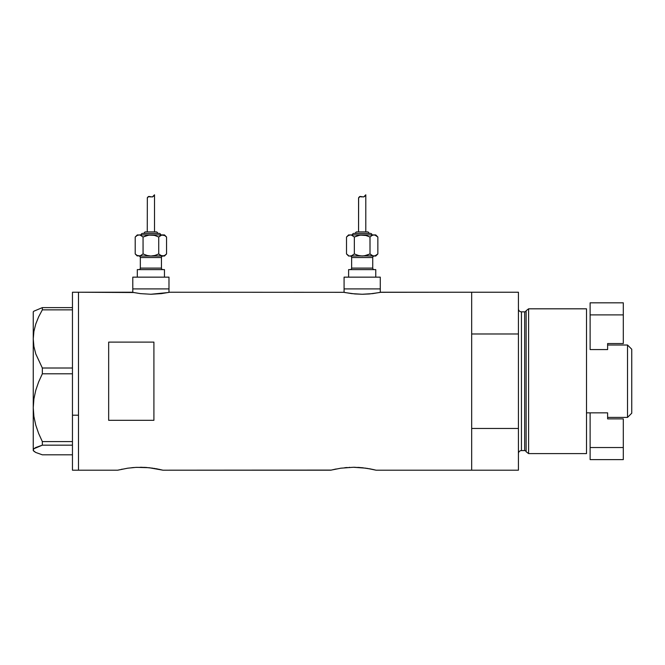 <?xml version="1.0" encoding="UTF-8"?>
<svg xmlns="http://www.w3.org/2000/svg" width="665" height="665" viewBox="0 0 665 665"><rect width="100%" height="100%" fill="white"/><g stroke="black" fill="none" stroke-linecap="round" stroke-linejoin="round"><path stroke-width="1" d="M168.985 292.392L168.985 288.918L132.792 288.918L132.792 292.392L132.792 288.918L168.985 288.918L168.985 292.392M380.28 292.392L380.28 288.918L344.079 288.918L344.079 292.392L344.079 288.918L380.28 288.918L380.28 292.392M169.741 292.234L343.697 292.309L169.741 292.234L161.371 293.622L150.88 294.254L140.406 293.622L132.036 292.234L78.495 292.234L78.495 470.197L117.705 470.197L78.495 470.197L78.495 292.234L133.482 292.525M366.922 468.326L376.058 470.197L471.676 470.197L471.676 292.234L381.037 292.234L372.666 293.622L362.176 294.254L351.694 293.622L343.331 292.234M118.146 470.089L127.747 468.185L117.705 470.197L127.747 468.185L135.901 467.387L144.754 467.387L152.875 468.185M127.813 468.177L135.884 467.387M134.164 467.495L131.645 467.711M136.616 467.354L149.01 467.711L162.95 470.197L158.411 469.149M142.194 467.296L140.315 467.271M147.081 467.537L144.762 467.387M149.908 467.803L149.002 467.711M153.823 468.326L162.95 470.197L330.813 470.197L336.216 468.975M336.224 468.975L331.245 470.089L340.854 468.185L353.439 467.271L362.093 467.703L371.519 469.149M340.921 468.177L353.439 467.271L366.016 468.185M347.271 467.495L344.744 467.711M349.715 467.354L349 467.387M355.301 467.296L353.423 467.271M360.181 467.537L357.861 467.387M363.015 467.803L362.109 467.711M108.661 342.118L153.906 342.118L153.906 420.313L108.661 420.313L108.661 342.118L153.906 342.118L153.906 420.313L108.661 420.313L108.661 342.118M380.671 292.309L471.676 292.234L471.676 333.98L518.426 333.98L518.426 292.234L518.426 428.451L471.676 428.451L471.676 470.197L376.058 470.197L372.234 469.299L375.617 470.089M122.227 469.158L121.529 469.299M157.539 468.975L156.317 468.742M331.253 470.089L162.95 470.197M335.335 469.158L334.636 469.299M370.638 468.975L369.424 468.742M471.676 470.197L471.676 292.234L471.676 333.98L518.426 333.98L518.426 470.197L471.676 470.197L518.426 470.197L518.426 428.451L471.676 428.451L471.676 470.197M379.59 292.525L369.399 293.955L362.176 294.254L354.952 293.955L344.769 292.525M168.303 292.525L150.88 294.254L140.406 293.622L132.401 292.309M72.46 470.197L72.46 292.234L72.46 415.193L78.495 415.193L78.495 292.234L78.495 415.193L72.46 415.193L72.46 470.197L78.495 470.197L78.495 415.193L78.495 470.197M33.907 451.252L33.25 449.989L33.89 448.742L42.344 445.168L42.344 441.602L38.645 433.48L35.744 425.06L33.898 416.481L33.25 407.703L33.25 450.587L35.777 452.474L42.344 454.81L72.46 454.81L42.344 454.81L35.777 452.474L33.907 451.252L33.25 449.989L33.89 448.742L35.744 447.52L42.344 445.168L42.344 441.602L72.46 441.602L42.344 441.602L38.645 433.48L35.744 425.06L33.898 416.481L33.25 407.703L33.907 398.884L35.76 390.305L38.636 381.943L42.344 373.805L42.344 368.011L72.46 368.011L42.344 368.011L35.777 353.921L33.907 346.54L33.25 338.934L33.89 331.444L35.744 324.063L38.636 316.831L42.344 309.857L72.46 309.857L42.344 309.857L42.344 307.621L33.907 311.178L33.25 311.835L33.25 338.934L33.89 331.444L35.744 324.063L38.636 316.831L42.344 309.857L42.344 307.621L33.907 311.178M72.46 307.621L42.344 307.621L72.46 307.621M42.344 445.168L72.46 445.168L42.344 445.168M42.344 373.805L72.46 373.805L42.344 373.805L42.344 368.011L35.777 353.921L33.907 346.54L33.25 338.934L33.25 407.703L33.907 398.884L35.76 390.305L38.636 381.943L42.344 373.805M33.25 450.587L33.25 311.835M528.6 308.818L526.123 310.721L526.123 451.71L528.6 453.605L528.6 308.818L528.6 453.605L586.505 453.605L586.505 308.818L528.6 308.818L586.505 308.818L586.505 453.605L528.6 453.605L526.123 451.71A1.505 1.505 0 0 0 524.668 450.587A1.505 1.505 0 0 1 526.123 451.71L526.123 310.721A1.505 1.505 0 0 1 524.668 311.835L521.443 311.835A3.017 3.017 0 0 1 518.426 308.818A3.017 3.017 0 0 0 521.443 311.835L521.443 450.587L524.668 450.587L524.668 311.835A1.505 1.505 0 0 0 526.123 310.721L528.6 308.818M518.426 453.605A3.017 3.017 0 0 1 521.443 450.587A3.017 3.017 0 0 0 518.426 453.605M524.668 450.587L521.443 450.587L521.443 311.835L524.668 311.835L524.668 450.587M627.527 417.412L631.75 413.189L631.75 349.241L627.527 345.019L627.527 417.412L627.527 345.019L607.619 345.019L627.527 345.019L631.75 349.241L631.75 413.189L627.527 417.412L607.619 417.412L627.527 417.412M586.505 412.849L607.619 412.849L590.121 412.849L590.121 447.537L590.121 412.849L586.505 412.849M590.121 349.574L607.619 349.574L590.121 349.574L590.121 314.886L623.305 314.886L623.305 343.547L607.619 343.547L607.619 349.574L607.619 343.547L623.305 343.547L623.305 314.886L590.121 314.886L590.121 349.574M623.305 418.884L623.305 447.537L590.121 447.537L590.121 459.606L623.305 459.606L590.121 459.606L590.121 447.537L623.305 447.537L623.305 459.606L623.305 418.884L607.619 418.884L623.305 418.884M607.619 412.849L607.619 418.884L607.619 412.849M623.305 302.824L590.121 302.824L590.121 314.886L590.121 302.824L623.305 302.824L623.305 314.886L623.305 302.824M138.819 256.033A1.505 1.505 0 0 1 140.332 257.546L140.332 268.103A1.505 1.505 0 0 1 138.819 269.608A1.505 1.505 0 0 0 140.332 268.103L161.445 268.103L161.445 257.546A1.505 1.505 0 0 1 162.95 256.033A1.505 1.505 0 0 0 161.445 257.546L140.332 257.546A1.505 1.505 0 0 0 138.819 256.033M162.95 269.608A1.505 1.505 0 0 1 161.445 268.103A1.505 1.505 0 0 0 162.95 269.608M160.689 234.92A1.505 1.505 0 0 0 159.184 233.415L142.593 233.415A1.505 1.505 0 0 0 141.08 234.92A1.505 1.505 0 0 1 142.593 233.415L159.184 233.415A1.505 1.505 0 0 1 160.689 234.92M156.167 231.902A1.505 1.505 0 0 1 157.672 233.415A1.505 1.505 0 0 0 156.167 231.902L145.61 231.902A1.505 1.505 0 0 0 144.097 233.415A1.505 1.505 0 0 1 145.61 231.902L156.067 231.902M154.222 235.327L148.844 235.078L143.05 237.023L146.857 235.51L143.05 237.023L140.165 235.078L137.314 234.92L135.211 237.023L137.106 235.51L139.135 234.92L164.463 234.92L139.135 234.92L137.115 235.51L135.211 237.023L137.314 234.92L140.149 235.069L143.05 237.023L146.857 235.51L150.889 234.92L154.928 235.51L158.727 237.023L160.614 235.51L162.642 234.92L164.654 235.51L166.558 237.023L164.662 235.51L166.558 237.023L166.558 253.939L164.662 255.443L162.642 256.033L164.463 256.033L166.558 253.939L164.463 256.033L162.642 256.033L164.662 255.451L166.558 253.939L166.558 237.023L164.463 234.92M147.406 197.58L148.794 196.466L152.426 196.956L154.504 194.803L154.504 231.902L154.504 194.803L152.426 196.956L148.794 196.466L147.331 197.813L147.264 231.902L147.331 197.813M164.463 277.147L164.463 269.608L137.314 269.608L137.314 277.147L137.314 269.608L164.463 269.608L164.463 277.147M168.985 288.918L168.985 277.147L132.792 277.147L132.792 288.918L168.985 288.918L168.985 277.147L132.792 277.147L132.792 288.918L168.985 288.918M139.076 256.033L162.642 256.033L160.631 255.451L158.727 253.939L160.622 255.451L158.727 253.939L154.92 255.451L158.727 253.939L161.612 255.884L160.614 255.443L163.656 255.884L151.337 256.025M161.445 257.546L161.445 268.103L140.332 268.103L140.332 257.546L161.445 257.546M137.123 255.451L139.135 256.033L150.889 256.033L154.928 255.451L158.727 253.939L154.92 255.451L150.889 256.033L146.849 255.451L143.05 253.939L140.165 255.884L141.146 255.451L139.135 256.033L140.157 255.884L137.123 255.451L135.211 253.939L135.211 237.023L135.211 253.939L137.314 256.033M143.083 253.955L143.05 237.023L143.05 253.939L147.555 255.634M153.715 195.926L153.025 196.607M150.199 196.682L148.22 196.624L149.833 196.574M148.794 196.466L149.475 196.499M162.701 234.92L160.631 235.51L158.694 237.006M152.925 235.078L150.431 234.928M148.844 255.884L150.889 256.033M150.889 234.92L154.928 235.51L158.727 237.023L158.727 253.939L158.727 237.023L161.612 235.078L164.654 235.51M162.642 234.92L160.622 235.51M140.149 235.069L143.05 237.023L140.157 235.078M139.135 256.033L141.146 255.451M148.22 196.624L147.264 198.17L148.22 196.632L150.938 196.915M350.114 256.033A1.505 1.505 0 0 1 351.627 257.546L351.627 268.103A1.505 1.505 0 0 1 350.114 269.608A1.505 1.505 0 0 0 351.627 268.103L372.741 268.103L372.741 257.546A1.505 1.505 0 0 1 374.245 256.033A1.505 1.505 0 0 0 372.741 257.546L351.627 257.546A1.505 1.505 0 0 0 350.114 256.033M374.245 269.608A1.505 1.505 0 0 1 372.741 268.103A1.505 1.505 0 0 0 374.245 269.608M371.984 234.92A1.505 1.505 0 0 0 370.472 233.415L353.888 233.415A1.505 1.505 0 0 0 352.375 234.92A1.505 1.505 0 0 1 353.888 233.415L370.472 233.415A1.505 1.505 0 0 1 371.984 234.92M367.462 231.902A1.505 1.505 0 0 1 368.967 233.415A1.505 1.505 0 0 0 367.462 231.902L356.906 231.902A1.505 1.505 0 0 0 355.393 233.415A1.505 1.505 0 0 1 356.906 231.902L367.354 231.902M364.221 235.078L366.216 235.51L360.139 235.078L354.345 237.023L358.152 235.51L354.345 237.023L351.453 235.078L348.61 234.92L346.507 237.023L348.402 235.51L350.422 234.92L375.758 234.92L350.422 234.92L348.41 235.51L346.507 237.023L348.61 234.92L351.436 235.069L354.345 237.023L358.152 235.51L362.184 234.92L366.216 235.51L370.014 237.023L371.91 235.51L373.938 234.92L375.949 235.51L377.853 237.023L375.958 235.51M358.701 197.58L360.089 196.466L363.722 196.956L365.8 194.803L365.8 231.902L365.8 194.803L363.722 196.956L360.089 196.466L358.576 198.037L358.56 231.902L358.626 197.813M374.969 255.884L375.758 256.033L377.853 253.939L375.958 255.443L373.938 256.033L375.758 256.033L377.853 253.939L377.853 237.023L377.853 253.939L374.96 255.884M375.758 277.147L375.758 269.608L348.61 269.608L348.61 277.147L348.61 269.608L375.758 269.608L375.758 277.147M380.28 288.918L380.28 277.147L344.079 277.147L344.079 288.918L380.28 288.918L380.28 277.147L344.079 277.147L344.079 288.918L380.28 288.918M352.442 255.451L350.422 256.033L364.221 255.884L370.014 253.939L366.216 255.451L362.184 256.033L358.144 255.451L362.184 256.033L358.144 255.451L354.345 253.939L351.453 255.884L348.61 256.033L374.952 255.884L372.924 255.884L370.014 253.939L372.915 255.884L370.014 253.939L366.216 255.451L370.014 253.939L369.981 237.006M372.741 257.546L372.741 268.103L351.627 268.103L351.627 257.546L372.741 257.546M348.41 255.451L346.507 253.939L346.507 237.023L346.507 253.939L348.61 256.033M354.345 253.939L354.345 237.023L354.345 253.939L358.842 255.634M360.139 255.884L373.938 256.033L371.926 255.451L370.014 253.939L370.014 237.023L371.91 235.51L373.938 234.92L371.926 235.51L370.014 237.023L365.517 235.327M365.01 195.926L364.32 196.607M361.494 196.682L359.516 196.624L361.128 196.574M360.089 196.466L360.912 196.524M374.969 235.078L377.853 237.023L375.758 234.92M373.996 234.92L371.918 235.51M362.184 256.033L362.633 256.025M362.184 234.92L361.727 234.928M373.938 234.92L374.952 235.069M351.436 235.069L354.345 237.023L351.444 235.078M359.516 196.624L358.56 198.17L359.516 196.632L362.234 196.915M72.46 292.234L78.495 292.234M471.676 292.234L518.426 292.234"/></g></svg>

